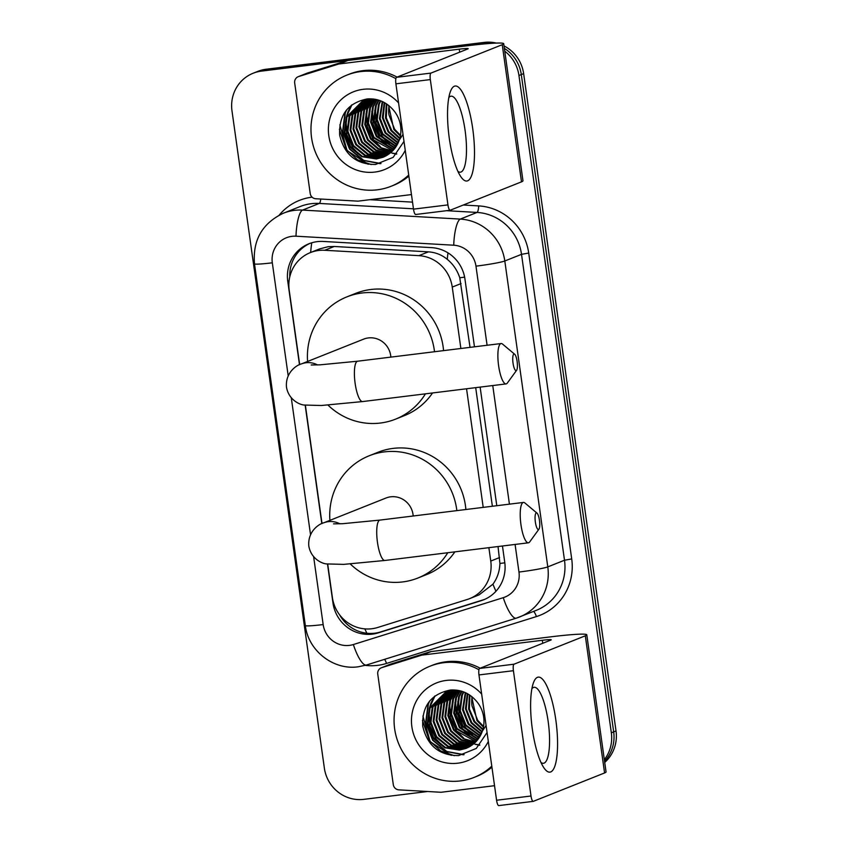 <?xml version="1.0" encoding="UTF-8"?>
<svg xmlns="http://www.w3.org/2000/svg" width="848" height="848" viewBox="0 0 848 848"><rect width="100%" height="100%" fill="white"/><g stroke="black" fill="none" stroke-linecap="round" stroke-linejoin="round"><path stroke-width="1.27" d="M470.036 347.362L459.764 277.773C457.326 270.311 453.161 264.163 447.278 259.35C441.808 254.835 435.522 252.344 428.42 251.856L334.239 246.482L328.134 246.704L319.601 248.92L310.357 252.598A35.892 34.62 -111.7 0 0 289.2 290.186L299.673 364.661M460.877 348.496L452.249 287.08A35.892 34.62 -111.7 0 0 418.891 255.651L324.71 250.277A35.892 34.62 -111.7 0 0 318.657 250.478A35.892 34.62 -111.7 0 0 310.357 252.598M327.699 564.121L332.395 597.522A35.892 34.62 -111.7 0 0 377.72 627.478L467.206 599.494A35.892 34.62 -111.7 0 0 469.601 598.646L479.12 594.851L492.932 584.177C497.299 578.198 499.631 571.287 499.917 563.464L498.03 546.547M492.37 506.256L475.696 387.653M469.601 598.646A35.892 34.62 -111.7 0 0 490.759 561.069L488.872 547.67M483.212 507.38L466.548 388.776M305.375 405.227L322.007 523.555M504.761 51.209A35.892 34.62 68.3 0 1 518.944 75.493L611.334 732.81L613.676 731.877A35.892 34.62 68.3 0 1 604.55 761.26A35.892 34.62 68.3 0 0 613.676 731.877L521.297 74.56L613.676 731.877L616.019 730.944A35.892 34.62 68.3 0 1 604.719 762.447M427.636 791.502L363.781 799.357A35.892 34.62 68.3 0 1 324.36 768.129L231.981 110.812A35.892 34.62 68.3 0 1 253.139 73.235A35.892 34.62 68.3 0 1 261.428 71.115L479.533 44.266L481.876 43.333A35.892 34.62 68.3 0 1 490.61 43.396A35.892 34.62 68.3 0 0 481.876 43.333L263.781 70.172L481.876 43.333L484.219 42.4A35.892 34.62 68.3 0 1 496.26 43.078M504.369 48.389A35.892 34.62 68.3 0 1 521.297 74.56A35.892 34.62 68.3 0 0 504.369 48.389M253.139 73.235L255.481 72.303A35.892 34.62 68.3 0 1 263.781 70.172A35.892 34.62 68.3 0 0 255.481 72.303L257.824 71.37A35.892 34.62 68.3 0 1 266.124 69.239L484.219 42.4M504.019 45.93A35.892 34.62 68.3 0 1 523.64 73.628L616.019 730.944M474.467 346.821L464.948 279.056A35.892 34.62 -111.7 0 0 431.579 247.637L323.279 241.447A35.892 34.62 -111.7 0 0 317.226 241.648A35.892 34.62 -111.7 0 0 308.926 243.768A35.892 34.62 -111.7 0 0 287.769 281.356L299.492 364.746M289.793 276.819A35.892 34.62 68.3 0 1 310.114 243.323M479.533 44.266A35.892 34.62 68.3 0 1 483.159 44.022M611.334 732.81A35.892 34.62 68.3 0 1 604.338 759.702M305.174 405.196L321.816 523.629M327.508 564.09L332.957 602.907A35.892 34.62 -111.7 0 0 378.282 632.862L481.198 600.681A35.892 34.62 -111.7 0 0 483.583 599.833A35.892 34.62 -111.7 0 0 504.74 562.256L502.461 545.995M496.801 505.715L480.127 387.101M484.749 599.345A35.892 34.62 68.3 0 1 483.54 599.748L380.635 631.93A35.892 34.62 68.3 0 1 339.624 614.853M449.281 138.203A47.859 12.243 -97 0 1 450.256 91.997A47.859 12.243 -97 0 1 472.749 128.854A47.859 12.243 -97 0 1 472.569 172.409A47.859 12.243 -97 0 1 460.644 176.426A47.859 12.243 -97 0 1 449.281 138.203M457.888 171.328A38.287 9.794 83 0 0 460.39 172.176A38.287 9.794 83 0 0 465.096 130.444A38.287 9.794 83 0 0 451.041 96.184A38.287 9.794 83 0 0 448.815 97.615M411.46 194.574L358.503 201.093A5.978 5.766 -111.7 0 1 357.485 201.124L315.774 198.75A5.978 5.766 -111.7 0 1 310.209 193.514L294.68 82.966A5.978 5.766 -111.7 0 1 298.199 76.702L306.997 73.204A5.978 5.766 68.3 0 1 307.4 73.055L347.044 60.664A5.978 5.766 68.3 0 1 348.019 60.452L468.054 45.686A47.859 3.095 172 0 1 503.701 43.693A47.859 3.095 172 0 1 502.239 44.7L430.964 73.087A5.978 1.526 83 0 0 430.328 79.585L395.899 83.825A5.978 1.526 -97 0 1 396.525 77.327L467.799 48.94A11.967 0.774 -8 0 0 468.17 48.686A11.967 0.774 -8 0 0 459.256 49.184L339.221 63.96A5.978 5.766 -111.7 0 0 338.246 64.172L298.602 76.564A5.978 5.766 -111.7 0 0 298.199 76.702M503.701 43.693L522.983 180.836A47.859 3.095 172 0 1 521.509 181.843L450.235 210.219A5.978 1.526 83 0 1 450.14 210.251A5.978 1.526 83 0 1 447.945 204.898L430.328 79.585M415.806 214.459A5.978 1.526 -97 0 1 415.7 214.491A5.978 1.526 -97 0 1 413.506 209.138L395.899 83.825M408.715 175.048A59.816 57.696 68.3 0 1 391.108 186.274A59.816 57.696 68.3 0 1 377.275 189.814A59.816 57.696 68.3 0 1 313.039 145.019A59.816 57.696 68.3 0 1 346.843 75.122A59.816 57.696 68.3 0 1 360.665 71.582A59.816 57.696 68.3 0 1 395.857 78.652M346.843 75.122L349.185 74.189A59.816 57.696 68.3 0 1 363.008 70.649A59.816 57.696 68.3 0 1 397.087 77.104M403.001 134.387L391.405 152.046A29.913 28.853 68.3 0 0 393.186 109.858C386.2 101.93 377.572 98.283 367.301 98.93C347.966 102.852 338.755 114.946 339.677 135.214C344.33 154.675 356.277 164.427 375.526 164.48L393.165 157.346L403.987 141.415M405.238 150.329A41.87 40.386 68.3 0 1 374.784 172.08A41.87 40.386 68.3 0 1 328.791 135.638A41.87 40.386 68.3 0 1 363.156 89.316A41.87 40.386 68.3 0 1 398.581 102.958M364.333 100.424L349.895 115.847L347.881 131.196L353.563 145.602L365.34 155.226L379.999 157.516L384.939 156.456M363.951 100.552L349.164 116.144L347.15 131.493L352.832 145.888L364.608 155.513L379.268 157.802L384.589 156.626M373.639 99.046L362.467 101.092L346.228 117.31L344.214 132.659L349.895 147.064L361.672 156.679L376.332 158.979L383.137 157.251L391.405 152.046M365.848 99.979L352.832 114.681L350.818 130.03L356.499 144.436L368.276 154.06L382.936 156.35L386.349 155.714M365.467 100.085L352.1 114.978L350.086 130.327L355.757 144.722L367.544 154.347L382.204 156.636L385.999 155.905M367.407 99.619L355.768 113.515L353.754 128.864L359.425 143.27L371.212 152.884L387.716 154.898M367.014 99.704L355.026 113.802L353.022 129.15L358.693 143.556L370.47 153.181L385.14 155.47L387.377 155.11M368.997 99.343L358.693 112.349L356.679 127.698L362.361 142.093L374.138 151.718L389.052 153.976M368.594 99.407L357.962 112.636L355.948 127.984L361.63 142.39L373.406 152.015L388.723 154.219M370.226 98.983L362.467 101.092M362.838 100.954L346.959 117.013L344.956 132.362L350.627 146.768L362.414 156.392L377.074 158.682L383.508 157.103M368.361 98.856L364.311 100.382M365.774 99.778L364.682 100.255M368.7 98.834L365.403 99.926M367.258 99.258L366.198 99.799M368.053 98.866L367.248 99.216M366.887 99.386L365.817 99.905M368.753 98.834L367.746 99.417M368.403 98.919L367.354 99.502M369.495 98.813L368.933 99.184M370.618 99.163L361.63 111.173L359.616 126.522L365.297 140.927L376.385 150.234L390.345 152.969M370.205 99.195L360.898 111.47L358.884 126.818L364.555 141.224L375.855 150.615L390.027 153.234M372.272 99.057L364.566 110.007L362.552 125.356L368.223 139.761L378.515 148.665L391.606 151.866M371.859 99.078L363.824 110.304L361.82 125.652L367.491 140.047L377.985 149.057L391.288 152.152M373.936 99.089L367.491 108.841L365.477 124.19L371.159 138.595L392.836 150.647M373.544 99.046L366.76 109.138L364.746 124.486L370.428 138.881L380.127 147.467L392.539 150.965M375.537 99.354L370.428 107.675L368.414 123.024L374.095 137.429L394.023 149.333M375.123 99.28L369.696 107.961L367.682 123.31L373.364 137.715L393.737 149.672M377.212 99.735L373.364 106.509L371.35 121.858L377.021 136.252L395.168 147.881M376.788 99.629L372.622 106.795L370.618 122.144L376.289 136.549L394.892 148.262M378.961 100.234L376.289 105.343L374.275 120.681L379.957 135.086L396.26 146.301M378.515 100.096L375.558 105.629L373.544 120.978L379.226 135.383L395.984 146.715M380.794 100.891L379.226 104.166L377.212 119.515L382.893 133.92L397.288 144.573M380.328 100.711L378.494 104.463L376.48 119.812L382.162 134.217L397.034 145.019M382.713 101.718L380.148 118.349L385.819 132.754L398.242 142.655M382.225 101.495L379.416 118.646L385.087 133.041L398.009 143.153M384.727 102.778L383.148 117.724L388.755 131.588L399.111 140.514M384.218 102.491L382.374 117.681L388.024 131.875L398.899 141.075M386.858 104.113L386.306 117.925L391.691 130.412L399.874 138.097M386.317 103.742L385.511 117.861L390.96 130.709L399.694 138.733M400.479 135.298L394.617 129.246L388.946 114.851A29.913 28.853 68.3 0 1 389.031 105.735M388.564 105.364L393.885 129.543L400.351 136.04M408.863 176.077A59.816 57.696 68.3 0 1 393.451 185.33L391.108 186.274M374.721 110.463L381.812 136.252L387.25 142.188M371.784 111.629L378.876 137.418L384.314 143.354M370.597 99.174L369.378 101.484M368.816 102.714L366.633 109.445M365.923 113.971L373.014 139.75L378.452 145.686M381.918 148.379L387.812 151.622M388.978 152.099L390.663 152.704M391.903 153.096L392.454 153.244M392.889 153.361L396.62 154.103M351.379 105.226L347.913 111.777L346.101 117.628M345.39 122.144L352.482 147.934L357.92 153.87M346.016 110.632L344.988 112.943L342.592 131.599L349.546 149.1L363.188 160.442L380.328 163.696M339.38 129.373L346.62 150.266L368.17 164.268M375.41 107.802L375.993 122.822L382.172 136.104L389.508 143.588M372.484 108.968L373.056 123.988L379.247 137.27L386.571 144.754M370.905 99.131L369.993 100.838M369.474 101.919L367.407 107.664M366.612 111.3L367.195 126.32L373.374 139.602L380.71 147.086M383.635 149.1L388.787 151.739M389.836 152.142L390.886 152.513M391.172 152.608L391.861 152.831M393.249 153.212L396.779 153.933M351.941 104.802L346.874 115.847M346.09 119.483L346.662 134.503L352.842 147.785L360.177 155.269M346.8 109.657L345.348 112.805L342.952 131.451L349.917 148.951L363.707 160.367L380.996 163.526M339.847 124.857L346.98 150.117L357.602 159.837L371.265 164.565M513.029 363.135A8.374 2.141 83 0 0 516.623 370.258A8.374 2.141 83 0 0 517.132 361.492A8.374 2.141 83 0 0 514.651 354.231A8.374 2.141 83 0 0 513.029 363.135M516.623 370.258L507.358 383.02A20.341 5.205 -97 0 1 506.086 383.911A20.341 5.205 -97 0 1 498.613 365.711A20.341 5.205 -97 0 1 501.115 343.535A20.341 5.205 -97 0 1 502.567 344.097L514.651 354.231M390.854 357.114A20.341 19.621 -111.7 0 0 368.361 337.928A20.341 19.621 -111.7 0 0 363.665 339.126L301.316 363.962C298.136 364.439 285.108 371.594 286.486 387.197C288.702 400.023 299.98 404.835 304.199 405.037L321.36 405.492L362.594 401.57L506.086 383.911M425.442 393.832A65.794 63.462 68.3 0 1 395.539 419.156A65.794 63.462 68.3 0 1 380.328 423.046A65.794 63.462 68.3 0 1 327.985 405.079M307.591 361.46A65.794 63.462 68.3 0 1 346.843 296.895A65.794 63.462 68.3 0 1 362.054 292.995A65.794 63.462 68.3 0 1 434.515 351.74M346.843 296.895L355.641 293.387A65.794 63.462 68.3 0 1 370.852 289.497A65.794 63.462 68.3 0 1 443.557 350.627M432.544 392.963A65.794 63.462 68.3 0 1 404.337 415.647L395.539 419.156M535.353 522.018A8.374 2.141 83 0 0 538.957 529.152A8.374 2.141 83 0 0 539.466 520.386A8.374 2.141 83 0 0 536.985 513.125A8.374 2.141 83 0 0 535.353 522.018M538.957 529.152L529.693 541.914A20.341 5.205 -97 0 1 528.41 542.805A20.341 5.205 -97 0 1 520.948 524.605A20.341 5.205 -97 0 1 523.449 502.429A20.341 5.205 -97 0 1 524.901 502.981L536.985 513.125M413.188 515.997A20.341 19.621 -111.7 0 0 390.695 496.811A20.341 19.621 -111.7 0 0 385.999 498.02L323.639 522.856C320.47 523.333 307.442 530.477 308.82 546.091C311.036 558.906 322.314 563.719 326.533 563.92L343.684 564.376L384.928 560.464L528.41 542.805M447.776 552.726A65.794 63.462 68.3 0 1 417.863 578.039A65.794 63.462 68.3 0 1 402.662 581.929A65.794 63.462 68.3 0 1 350.309 563.973M329.914 520.354A65.794 63.462 68.3 0 1 369.177 455.779A65.794 63.462 68.3 0 1 384.377 451.889A65.794 63.462 68.3 0 1 456.849 510.623M369.177 455.779L377.975 452.281A65.794 63.462 68.3 0 1 393.175 448.391A65.794 63.462 68.3 0 1 465.881 509.521M454.867 551.857A65.794 63.462 68.3 0 1 426.661 574.541L417.863 578.039M532.364 729.312A47.859 12.243 -97 0 1 533.328 683.106A47.859 12.243 -97 0 1 555.822 719.963A47.859 12.243 -97 0 1 555.641 763.518A47.859 12.243 -97 0 1 543.716 767.535A47.859 12.243 -97 0 1 532.364 729.312M540.96 762.437A38.287 9.794 83 0 0 543.462 763.285A38.287 9.794 83 0 0 548.179 721.553A38.287 9.794 83 0 0 534.113 687.293A38.287 9.794 83 0 0 531.887 688.724M494.532 785.693L441.575 792.212A5.978 5.766 -111.7 0 1 440.568 792.244L398.846 789.859A5.978 5.766 -111.7 0 1 393.292 784.623L377.752 674.086A5.978 5.766 -111.7 0 1 381.282 667.821L390.08 664.313A5.978 5.766 68.3 0 1 390.472 664.175L430.116 651.773A5.978 5.766 68.3 0 1 431.102 651.561L551.126 636.795A47.859 3.095 172 0 1 586.784 634.802A47.859 3.095 172 0 1 585.311 635.809L514.047 664.196A5.978 1.526 83 0 0 513.411 670.694L478.972 674.934A5.978 1.526 -97 0 1 479.608 668.436L550.871 640.049A11.967 0.774 -8 0 0 551.242 639.805A11.967 0.774 -8 0 0 542.328 640.293L422.304 655.069A5.978 5.766 -111.7 0 0 421.318 655.281L381.674 667.673A5.978 5.766 -111.7 0 0 381.282 667.821M586.784 634.802L606.055 771.945A47.859 3.095 172 0 1 604.582 772.952L533.318 801.339A5.978 1.526 83 0 1 533.212 801.36A5.978 1.526 83 0 1 531.018 796.007L513.411 670.694M498.878 805.579A5.978 1.526 -97 0 1 498.783 805.6A5.978 1.526 -97 0 1 496.578 800.247L478.972 674.934M491.787 766.157A59.816 57.696 68.3 0 1 474.18 777.383A59.816 57.696 68.3 0 1 460.358 780.923A59.816 57.696 68.3 0 1 396.122 736.128A59.816 57.696 68.3 0 1 429.915 666.242A59.816 57.696 68.3 0 1 443.737 662.701A59.816 57.696 68.3 0 1 478.929 669.761M429.915 666.242L432.257 665.298A59.816 57.696 68.3 0 1 446.09 661.769A59.816 57.696 68.3 0 1 480.159 668.213M486.074 725.496L474.477 743.166A29.913 28.853 68.3 0 0 476.258 700.978C469.283 693.039 460.644 689.392 450.373 690.039C431.038 693.961 421.827 706.055 422.749 726.323C427.403 745.784 439.349 755.536 458.609 755.589L476.247 748.455L487.059 732.524M488.321 741.438A41.87 40.386 68.3 0 1 457.867 763.189A41.87 40.386 68.3 0 1 411.874 726.757A41.87 40.386 68.3 0 1 446.228 680.435A41.87 40.386 68.3 0 1 481.664 694.067M447.405 691.533L432.968 706.967L430.964 722.305L436.635 736.711L448.422 746.335L463.082 748.625L468.022 747.565M447.034 691.661L432.236 707.253L430.222 722.602L435.904 737.007L447.68 746.622L462.34 748.922L467.661 747.735M456.722 690.166L445.55 692.201L429.311 708.419L427.297 723.768L432.968 738.173L444.755 747.798L459.415 750.088L466.209 748.36L474.477 743.166M448.931 691.099L435.904 705.79L433.89 721.139L439.571 735.545L451.348 745.169L466.008 747.459L469.421 746.823M448.539 691.194L435.172 706.087L433.158 721.436L438.84 735.831L450.617 745.456L465.276 747.745L469.082 747.024M450.479 690.738L438.84 704.624L436.826 719.973L442.508 734.379L454.284 744.003L470.799 746.007M450.087 690.813L438.109 704.921L436.095 720.27L441.766 734.665L453.553 744.29L468.213 746.579L470.46 746.219M452.069 690.463L441.776 703.458L439.762 718.807L445.433 733.213L457.22 742.827L472.124 745.095M451.666 690.516L441.034 703.745L439.031 719.093L444.702 733.499L456.478 743.124L471.795 745.328M453.309 690.102L445.55 692.201M445.91 692.063L430.042 708.133L428.028 723.482L433.71 737.877L445.486 747.501L460.146 749.791L466.58 748.212M451.433 689.965L447.384 691.502M448.846 690.897L447.765 691.364M451.783 689.943L448.475 691.035M450.341 690.367L449.281 690.908M451.136 689.986L450.32 690.325M449.959 690.495L448.899 691.014M451.825 689.943L450.818 690.526M451.475 690.028L450.436 690.611M452.578 689.922L452.005 690.293M452.45 692.593L444.702 702.292L442.688 717.641L448.369 732.036L459.468 741.343L473.428 744.078M453.277 690.314L443.97 702.579L441.956 717.927L447.638 732.333L458.938 741.735L473.099 744.343M455.344 690.177L447.638 701.126L445.624 716.465L451.306 730.87L461.598 739.774L474.679 742.975M454.931 690.187L446.907 701.413L444.893 716.761L450.564 731.167L461.058 740.166L474.371 743.261M457.008 690.198L450.574 699.95L448.56 715.299L454.231 729.704L475.919 741.767M456.616 690.166L449.832 700.247L447.829 715.595L453.5 730.001L463.199 738.576L475.611 742.074M458.609 690.473L453.5 698.784L451.486 714.133L457.167 728.538L477.106 740.442M458.206 690.389L452.768 699.081L450.754 714.429L456.436 728.824L476.809 740.781M460.284 690.844L456.436 697.618L454.422 712.967L460.104 727.372L478.24 739M459.86 690.738L455.705 697.915L453.691 713.253L459.362 727.658L477.965 739.371M462.043 691.353L459.372 696.452L457.358 711.801L463.029 726.195L479.332 737.41M461.598 691.215L458.63 696.738L456.627 712.087L462.298 726.492L479.067 737.824M463.867 692L462.298 695.286L460.284 710.635L465.965 725.029L480.36 735.682M463.4 691.82L461.566 695.572L459.552 710.921L465.234 725.326L480.106 736.128M465.785 692.837L463.22 709.458L468.902 723.863L481.314 733.764M465.298 692.604L462.489 709.755L468.17 724.16L481.081 734.262M467.799 693.887L466.22 708.833L471.827 722.697L482.183 731.623M467.29 693.6L465.446 708.79L471.096 722.984L481.982 732.184M469.94 695.222L469.379 709.034L474.763 721.531L482.947 729.216M469.389 694.851L468.584 708.97L474.032 721.818L482.766 729.842M483.561 726.407L477.7 720.355L472.018 705.96A29.913 28.853 68.3 0 1 472.103 696.855M471.636 696.473L476.968 720.652L483.424 727.16M491.935 767.186A59.816 57.696 68.3 0 1 476.523 776.45L474.18 777.383M457.793 701.582L464.884 727.361L470.322 733.297M454.867 702.748L461.948 728.527L467.396 734.463M451.899 693.823L449.705 700.565M448.995 705.08L456.086 730.859L461.524 736.795M464.99 739.488L470.884 742.731M472.05 743.208L473.735 743.823M474.975 744.205L475.527 744.364M475.813 744.438L479.692 745.222M434.462 696.335L430.996 702.897L429.183 708.737M428.473 713.253L435.554 739.043L440.992 744.979M429.088 701.741L428.06 704.063L425.664 722.708L432.618 740.209L446.271 751.551L463.4 754.805M422.452 720.482L429.692 741.375L451.242 755.377M458.492 698.911L459.065 713.931L465.255 727.213L472.58 734.697M455.556 700.077L456.139 715.097L462.319 728.379L469.644 735.863M453.977 690.251L453.076 691.947M452.556 693.028L450.479 698.784M449.694 702.42L450.267 717.44L456.457 730.722L463.782 738.205M466.707 740.219L471.87 742.848M472.908 743.251L473.958 743.622M474.244 743.717L474.933 743.94M476.322 744.332L479.851 745.042M435.013 695.911L429.947 706.956M429.162 710.592L429.745 725.612L435.925 738.894L443.25 746.378M429.872 700.766L428.42 703.914L426.035 722.56L432.989 740.06L446.779 751.476L464.079 754.635M422.919 715.966L430.053 741.226L440.674 750.946L454.337 755.674M334.239 246.482L324.71 250.277M366.877 633.244A35.892 9.445 -107.4 0 1 364.873 628.887M290.588 273.936A35.892 2.321 172 0 1 289.783 274.021M464.619 277.137A35.892 2.321 172 0 1 459.764 277.773M447.278 259.35A35.892 8.639 -86.7 0 1 447.988 252.863M504.814 562.818A35.892 2.321 172 0 1 499.917 563.464M310.654 252.481A35.892 8.639 -86.7 0 1 311.757 242.793M495.963 591.268A35.892 9.445 -107.4 0 1 492.932 584.177M428.42 251.856L418.891 255.651M461.068 283.571L452.249 287.08M499.578 557.549L490.759 561.069M266.124 69.239L261.428 71.115M523.64 73.628L518.944 75.493M289.094 280.826L287.769 281.356M487.091 345.263L475.972 266.155A23.924 23.076 -111.7 0 0 453.733 245.21L295.994 236.2A23.924 23.076 -111.7 0 0 291.956 236.338A23.924 23.076 -111.7 0 0 272.314 262.806L288.182 375.675M283.433 213.187A47.859 46.163 68.3 0 1 294.5 210.357A47.859 46.163 68.3 0 1 302.566 210.092L319.283 203.435A47.859 46.163 -111.7 0 0 311.216 203.7A47.859 46.163 -111.7 0 0 300.15 206.53L283.433 213.187C262.244 223.289 252.598 240.154 254.485 263.802A23.924 1.548 -8 0 0 272.314 262.806M313.622 556.691L323.162 624.563A23.924 23.076 -111.7 0 0 349.44 645.381A23.924 23.076 -111.7 0 0 353.372 644.533L503.267 597.67A23.924 23.076 -111.7 0 0 518.965 572.05L515.086 544.448M366.506 664.991A23.924 6.296 -107.4 0 1 366.378 665.033A23.924 6.296 -107.4 0 1 353.372 644.533M279.204 215.127A53.837 51.929 68.3 0 1 311.852 197.202A53.837 51.929 68.3 0 1 312.117 197.171M369.866 199.693L412.52 202.131M463.284 205.025L478.675 205.905A53.837 51.929 68.3 0 1 528.717 253.043L571.711 558.938A53.837 51.929 68.3 0 1 536.392 616.581L386.497 663.443A53.837 51.929 68.3 0 1 365.287 665.362M295.994 236.2A23.924 5.756 -86.7 0 1 302.566 210.092L460.316 219.091L477.032 212.435L446.536 210.696M453.733 245.21A23.924 5.756 -86.7 0 1 460.316 219.091A47.859 46.163 68.3 0 1 504.804 260.993L521.52 254.336A47.859 46.163 -111.7 0 0 477.032 212.435A5.978 1.442 93.3 0 0 478.675 205.905M413.464 208.809L319.283 203.435A5.978 1.442 93.3 0 0 320.777 199.036M475.972 266.155A23.924 1.548 -8 0 0 504.804 260.993L547.787 566.888L564.503 560.231L521.52 254.336L528.717 253.043M518.965 572.05A23.924 1.548 -8 0 0 547.787 566.888A47.859 46.163 68.3 0 1 519.58 616.994A47.859 46.163 68.3 0 1 516.39 618.128A23.924 6.296 -107.4 0 1 516.273 618.171A23.924 6.296 -107.4 0 1 503.267 597.67M254.485 263.802L305.333 625.559C308.227 650.692 333.359 670.471 358.227 666.793L366.378 665.033L516.273 618.171L536.296 610.337A47.859 46.163 -111.7 0 0 564.503 560.231L571.711 558.938M291.288 397.807L310.516 534.569M509.425 504.157L492.752 385.554M536.392 616.581A5.978 1.579 72.6 0 0 533.456 611.472M386.497 663.443A5.978 1.579 72.6 0 0 384.61 659.331M305.333 625.559A23.924 1.548 -8 0 0 323.162 624.563M483.54 599.748L481.198 600.681M380.635 631.93L378.282 632.862M333.508 602.695L332.957 602.907M521.509 181.843L502.239 44.7M413.506 209.138L447.945 204.898M459.669 52.173L459.256 49.184M348.019 60.452L339.221 63.96M396.525 77.327L430.964 73.087M338.246 64.172L347.044 60.664M307.4 73.055L298.602 76.564M317.587 364.947A20.341 19.621 -111.7 0 0 306.011 362.753A20.341 19.621 -111.7 0 0 301.316 363.962M311.195 364.979L320.162 364.82L357.633 361.206A20.341 5.205 83 0 0 355.132 383.37A20.341 5.205 83 0 0 362.594 401.57M339.91 523.831A20.341 19.621 -111.7 0 0 328.346 521.647A20.341 19.621 -111.7 0 0 323.639 522.856M333.529 523.863L342.497 523.714L379.957 520.089A20.341 5.205 83 0 0 377.455 542.264A20.341 5.205 83 0 0 384.928 560.464M604.582 772.952L585.311 635.809M496.578 800.247L531.018 796.007M542.752 643.293L542.328 640.293M431.102 651.561L422.304 655.069M479.608 668.436L514.047 664.196M421.318 655.281L430.116 651.773M390.472 664.175L381.674 667.673M415.7 214.491L450.14 210.251M357.633 361.206L501.115 343.535M379.957 520.089L523.449 502.429M498.783 805.6L533.212 801.36"/></g></svg>
